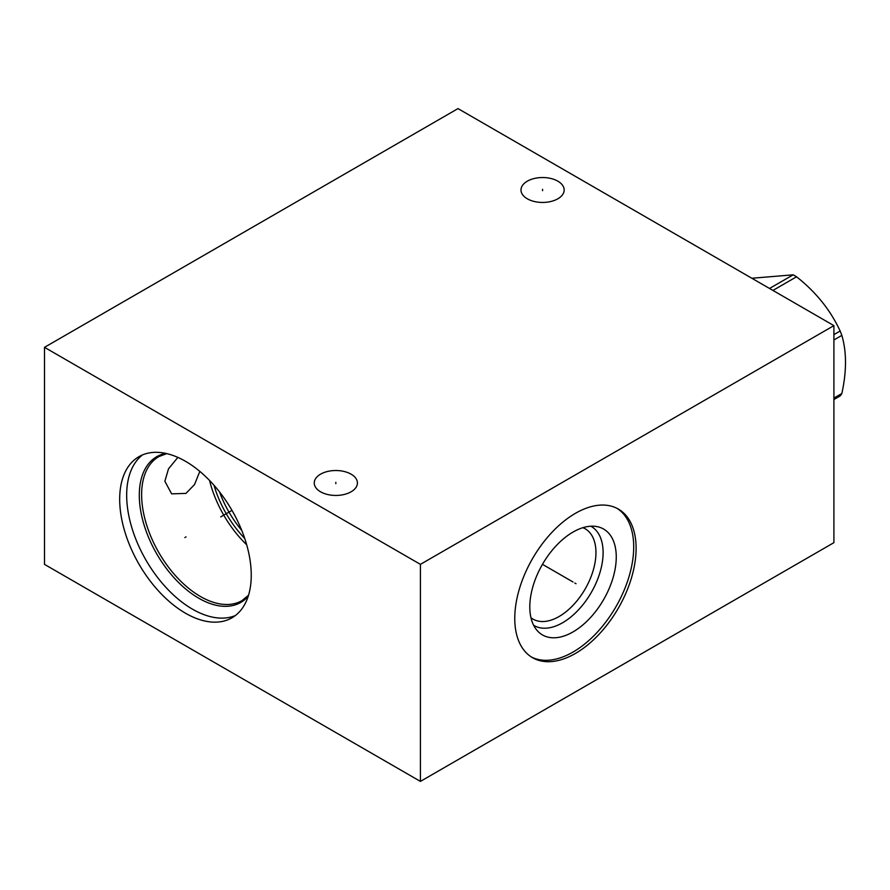 <?xml version="1.0" encoding="UTF-8"?>
<svg xmlns="http://www.w3.org/2000/svg" width="890" height="890" viewBox="0 0 890 890"><rect width="100%" height="100%" fill="white"/><g stroke="black" fill="none" stroke-linecap="round" stroke-linejoin="round"><path stroke-width="1.33" d="M44.5 347.334L44.5 564.371L420.414 781.398L833.908 542.666L833.908 325.629L458.005 108.602L44.5 347.334L420.414 564.36L833.908 325.629M420.414 781.398L420.414 564.36M636.105 548.351A85.807 49.54 -60 0 1 598.659 634.703A85.807 49.54 -60 0 1 532.532 657.688A85.807 49.54 -60 0 1 514.765 618.405A85.807 49.54 -60 0 1 552.223 532.053A85.807 49.54 -60 0 1 618.339 509.069A85.807 49.54 -60 0 1 636.105 548.351M251.247 575.218A93.038 53.712 60 0 1 231.979 617.805A93.038 53.712 60 0 1 160.289 592.885A93.038 53.712 60 0 1 119.683 499.257A93.038 53.712 60 0 1 138.951 456.67A93.038 53.712 60 0 1 210.641 481.59A93.038 53.712 60 0 1 251.247 575.218M351.094 474.17A21.582 12.46 180 0 1 357.413 482.981A21.582 12.46 180 0 1 344.096 494.495A21.582 12.46 180 0 1 320.567 491.792A21.582 12.46 180 0 1 314.248 482.981A21.582 12.46 180 0 1 327.576 471.466A21.582 12.46 180 0 1 351.094 474.17M557.841 181.182A21.582 12.46 180 0 1 564.171 189.993A21.582 12.46 180 0 1 550.843 201.496A21.582 12.46 180 0 1 527.325 198.804A21.582 12.46 180 0 1 520.995 189.993A21.582 12.46 180 0 1 534.323 178.478A21.582 12.46 180 0 1 557.841 181.182M582.928 527.681A52.154 30.115 120 0 1 585.164 528.771A52.154 30.115 120 0 1 595.955 552.645A52.154 30.115 -60 0 1 573.193 605.133A52.154 30.115 -60 0 1 533.01 619.106A52.154 30.115 -60 0 1 530.952 617.705M533.644 625.292A57.205 33.03 -60 0 0 577.866 610.507A57.205 33.03 -60 0 0 603.109 552.645A57.205 33.03 120 0 0 590.838 526.224M616.258 557.029A61.132 35.3 -60 0 1 585.698 622.399A61.132 35.3 -60 0 1 537.226 630.632A61.132 35.3 -60 0 1 529.806 606.947A61.132 35.3 120 0 1 552.757 549.597A61.132 35.3 120 0 1 597.257 526.658A61.132 35.3 120 0 1 616.258 557.029M531.352 656.965A85.807 49.54 -60 0 0 597.034 632.479A85.807 49.54 -60 0 0 633.702 546.961A85.807 49.54 120 0 0 617.115 508.401M241.746 530.407A76.551 44.2 60 0 1 219.518 491.903M244.728 538.472A78.153 45.123 60 0 1 214.023 485.295M246.686 544.78A83.148 48.004 60 0 1 209.551 480.444M199.816 471.4L194.532 484.572L185.943 493.416L171.625 493.85L164.861 481.245L168.499 468.852L177.855 457.393M142.578 454.879A93.038 53.712 -120 0 0 126.669 495.218A93.038 53.712 60 0 0 165.017 586.399A93.038 53.712 60 0 0 235.349 615.557M772.943 290.429L796.561 276.79C815.941 292.065 830.47 310.143 840.149 331.013A75.383 43.521 60 0 1 841.851 335.397C846.702 351.973 846.702 371.341 841.851 393.514A75.383 43.521 60 0 1 840.149 395.939L833.908 399.532M833.908 334.618L840.149 331.013M769.539 288.46L793.168 274.821A75.383 43.521 60 0 1 794.87 275.778A75.383 43.521 60 0 1 796.561 276.79M751.85 278.259L793.168 274.821M833.908 398.097L841.851 393.514M833.908 339.98L841.851 335.397M335.83 483.659L335.83 482.302M542.577 190.671L542.577 189.303M574.851 583.039L576.03 583.718M573.027 581.993L542.466 564.338M186.055 536.893L184.875 537.582L186.055 536.893M220.731 516.879L231.979 510.382M166.775 453.611L158.843 456.603A83.148 48.004 -120 0 0 141.621 494.662A83.148 48.004 60 0 0 177.922 578.333A83.148 48.004 60 0 0 241.991 600.616L248.544 595.243M248.221 596.267A84.105 48.561 60 0 1 181.504 585.308A84.105 48.561 60 0 1 139.296 495.218A84.105 48.561 -120 0 1 165.729 453.377"/></g></svg>
